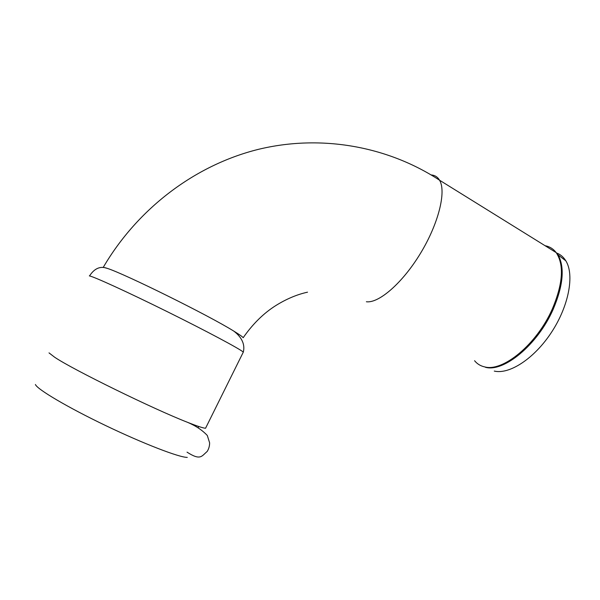<?xml version="1.0" encoding="UTF-8"?>
<svg xmlns="http://www.w3.org/2000/svg" width="600" height="600" viewBox="0 0 600 600"><rect width="100%" height="100%" fill="white"/><g stroke="black" fill="none" stroke-linecap="round" stroke-linejoin="round"><path stroke-width="0.9" d="M187.275 457.395C179.355 457.478 144.09 444 105.892 425.678C67.672 407.385 37.057 389.243 35.407 384.495M206.108 427.125L205.553 428.25C203.295 428.16 197.295 426.188 187.545 422.325C153.54 409.118 72.945 369.638 54.645 357.225L49.02 352.882M494.28 371.085C509.377 374.678 534.255 358.68 551.513 332.28C568.852 305.947 574.62 274.8 565.838 260.827C563.482 256.995 560.362 254.362 556.485 252.945M103.177 267.255L107.333 268.388C124.613 273.84 208.792 315.45 233.782 331.103C239.235 334.44 242.377 336.638 243.188 337.702C252.825 323.85 263.782 313.087 276.06 305.407C286.582 298.89 297.075 294.48 307.522 292.178M485.43 367.282C503.565 372.517 537.465 345.015 553.05 309.593C563.205 285.757 564.893 267.525 558.12 254.917L565.838 260.827M474.577 360.72C477.165 363.915 480.51 365.97 484.612 366.885C502.74 372.112 536.648 344.565 552.263 309.112C562.98 283.695 564.285 264.862 556.17 252.6C553.312 248.843 549.615 246.548 545.077 245.715M431.153 174.945C434.805 175.178 437.61 176.933 439.553 180.21C446.467 191.49 438.577 223.605 420.487 253.343C402.465 283.14 378.743 303.487 366.368 301.755M242.993 352.74L243.315 352.095C239.895 348.945 207.045 331.365 167.422 311.745C127.8 292.11 93.203 276.322 89.325 275.895M187.035 452.153C200.64 460.882 201.593 456.135 207.157 451.493C208.808 448.89 209.625 446.002 209.618 442.838L207.308 435.487C202.327 430.185 195.743 425.798 187.545 422.325M103.305 267.27C137.528 208.853 194.542 165.368 257.918 149.468C321.428 133.928 388.17 146.528 439.553 180.21L556.17 252.6L558.12 254.917M89.543 275.933C94.448 268.32 100.38 265.808 107.333 268.388M205.553 428.25L243.315 352.095C245.767 342.075 238.778 334.897 233.782 331.103M198.78 426.518L198.218 427.597"/></g></svg>

